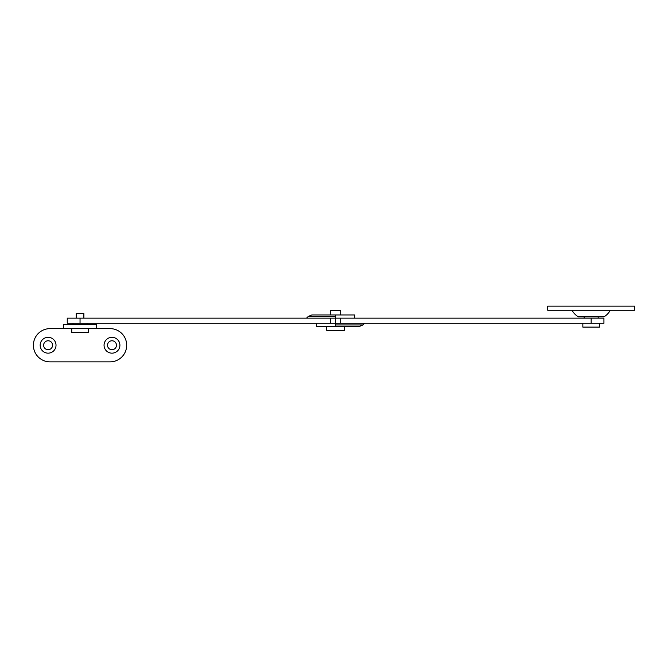 <?xml version="1.0" encoding="UTF-8"?>
<svg xmlns="http://www.w3.org/2000/svg" width="668" height="668" viewBox="0 0 668 668"><rect width="100%" height="100%" fill="white"/><g stroke="black" fill="none" stroke-linecap="round" stroke-linejoin="round"><path stroke-width="1" d="M603.93 318.152L603.93 323.27L335.595 323.27L335.595 318.152L603.93 318.152M316.432 323.27L316.432 326.46L335.595 326.46L335.595 323.27L67.259 323.27L67.259 318.152L335.595 318.152L335.595 323.27M364.653 323.27L362.958 324.965L359.351 326.46L335.595 326.46M83.876 318.152L83.876 313.559L76.202 313.559L76.202 318.152M71.735 328.631L71.735 332.464L88.343 332.464L88.343 328.631M48.096 340.772A4.476 4.476 0 0 0 43.62 345.247A4.476 4.476 0 0 0 48.096 349.715A4.476 4.476 0 0 0 52.563 345.247A4.476 4.476 0 0 0 48.096 340.772M48.096 337.323A7.924 7.924 0 0 0 40.172 345.247A7.924 7.924 0 0 0 48.096 353.163A7.924 7.924 0 0 0 56.02 345.247A7.924 7.924 0 0 0 48.096 337.323M111.982 340.772A4.476 4.476 0 0 0 107.515 345.247A4.476 4.476 0 0 0 111.982 349.715A4.476 4.476 0 0 0 116.457 345.247A4.476 4.476 0 0 0 111.982 340.772M111.982 337.323A7.924 7.924 0 0 0 104.058 345.247A7.924 7.924 0 0 0 111.982 353.163A7.924 7.924 0 0 0 119.906 345.247A7.924 7.924 0 0 0 111.982 337.323M63.427 324.548L63.427 328.631L50.008 328.631A16.608 16.608 0 0 0 33.4 345.247A16.608 16.608 0 0 0 50.008 361.856L110.07 361.856A16.608 16.608 0 0 0 126.678 345.247A16.608 16.608 0 0 0 110.07 328.631L96.651 328.631L96.651 324.548L96.651 328.631L63.427 328.631L63.427 324.548L96.651 324.548M340.705 314.962L340.705 310.361L330.485 310.361L330.485 314.962M344.538 326.46L344.538 330.293L326.652 330.293L326.652 326.46M599.463 323.27L599.463 327.103L582.847 327.103L582.847 323.27M354.766 318.152L354.766 314.962L335.595 314.962L335.595 318.152M306.537 318.152L308.232 316.457L311.839 314.962L335.595 314.962M634.6 306.144L634.6 310.236L547.71 310.236L547.71 306.144L634.6 306.144M610.318 310.236A17.886 17.886 0 0 1 603.93 316.874L578.379 316.874A17.886 17.886 0 0 1 571.992 310.236M340.705 318.152L340.705 323.27M591.155 318.152L591.155 323.27M335.595 324.965L362.958 324.965M330.485 323.27L330.485 318.152M80.043 323.27L80.043 318.152M335.595 316.457L308.232 316.457M598.186 318.152L598.186 316.874M584.124 318.152L584.124 316.874M87.065 323.27L87.065 324.548M73.012 323.27L73.012 324.548"/></g></svg>
